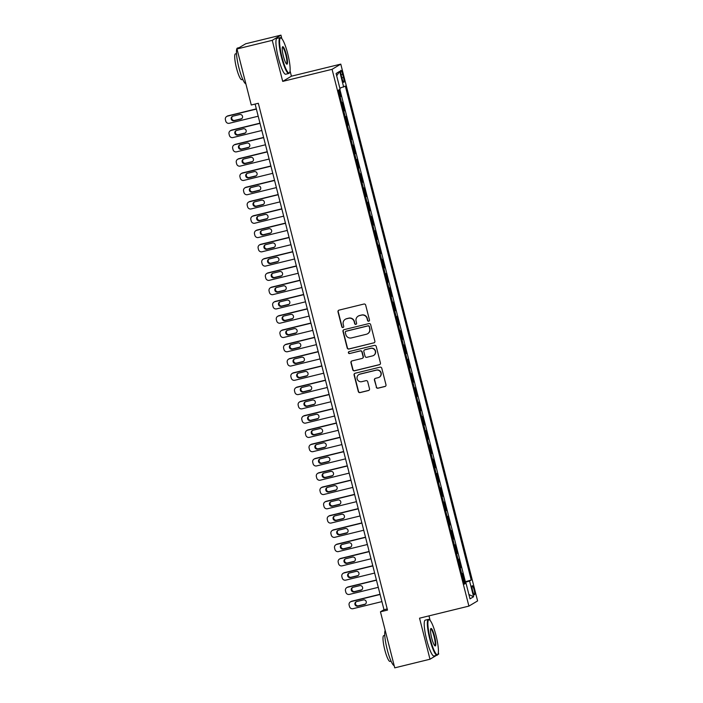 <?xml version="1.0" encoding="UTF-8"?>
<svg xmlns="http://www.w3.org/2000/svg" width="703" height="703" viewBox="0 0 703 703"><rect width="100%" height="100%" fill="white"/><g stroke="black" fill="none" stroke-linecap="round" stroke-linejoin="round"><path stroke-width="1.05" d="M368.759 321.209A1.011 0.993 -120.8 0 0 369.47 319.988L365.674 305.102A1.45 1.424 -120.8 0 0 363.934 304.039L339.022 310.128A1.45 1.424 -120.8 0 0 337.994 311.868L341.79 326.763A1.011 0.993 -120.8 0 0 343.275 327.396A1.011 0.993 -120.8 0 0 343.723 326.289L343.231 324.364A4.631 4.552 -120.8 0 1 346.517 318.793L348.6 318.283A4.631 4.552 -120.8 0 1 354.171 321.684L354.664 323.608A1.011 0.993 -120.8 0 0 356.149 324.25A1.011 0.993 -120.8 0 0 356.597 323.134L356.105 321.209A4.631 4.552 -120.8 0 1 359.391 315.647L361.474 315.137A4.631 4.552 -120.8 0 1 367.045 318.538L367.537 320.463A1.011 0.993 -120.8 0 0 368.759 321.209M358.161 316.148L358.398 316.007A4.631 4.552 -120.8 0 1 359.628 315.506L361.711 314.997A4.631 4.552 -120.8 0 1 367.282 318.397L367.774 320.322A1.011 0.993 -120.8 0 0 369.137 321.016M338.758 310.225A1.45 1.424 -120.8 0 0 338.231 311.728L342.018 326.623A1.011 0.993 -120.8 0 0 343.389 327.317M345.287 319.294L345.524 319.153A4.631 4.552 -120.8 0 1 346.755 318.652L348.829 318.143A4.631 4.552 -120.8 0 1 354.409 321.543L354.892 323.468A1.011 0.993 -120.8 0 0 356.263 324.171M474.103 589.843A4.719 0.835 76.3 0 0 472.231 585.704A4.719 0.835 76.3 0 0 472.601 590.74A4.719 0.835 76.3 0 0 474.472 594.879A4.719 0.835 76.3 0 0 474.103 589.843M376.228 387.151A1.45 1.424 -120.8 0 0 377.968 388.214L384.954 386.509A1.45 1.424 -120.8 0 0 385.982 384.769L381.773 368.231A1.45 1.424 -120.8 0 0 380.024 367.168L355.112 373.258A1.45 1.424 -120.8 0 0 354.084 374.998L358.302 391.536A1.45 1.424 -120.8 0 0 360.041 392.599L368.486 390.534A1.45 1.424 -120.8 0 0 369.514 388.794L367.704 381.72A1.45 1.424 -120.8 0 0 365.964 380.657L361.781 381.676A3.875 3.805 -120.8 0 1 358.838 374.602A3.875 3.805 -120.8 0 1 359.866 374.181L376.272 370.173A3.875 3.805 -120.8 0 1 379.216 377.247A3.875 3.805 -120.8 0 1 378.179 377.669L375.446 378.337A1.45 1.424 -120.8 0 0 374.418 380.077L376.457 387.01A1.45 1.424 -120.8 0 0 378.205 388.074L385.191 386.369A1.45 1.424 -120.8 0 0 385.455 386.272M419.542 618.183L429.999 659.229L394.743 667.85L380.455 611.812L387.511 610.09L258.326 103.279L251.27 105.002L236.99 48.964L272.246 40.343L282.711 81.39L332.071 69.316L468.901 606.109L419.542 618.183M373.847 342.923A1.45 1.424 -120.8 0 0 374.875 341.183L370.666 324.645A1.45 1.424 -120.8 0 0 368.917 323.582L344.004 329.681A1.45 1.424 -120.8 0 0 342.976 331.421L347.185 347.959A1.45 1.424 -120.8 0 0 348.934 349.022L374.084 342.783A1.45 1.424 -120.8 0 0 374.348 342.695M376.219 346.438L380.428 362.976A1.45 1.424 -120.8 0 1 379.4 364.716L354.488 370.806A1.45 1.424 -120.8 0 1 352.748 369.743L350.938 362.669A1.45 1.424 -120.8 0 1 351.966 360.929L362.071 358.46A1.45 1.424 -120.8 0 0 363.099 356.72L361.904 352.027A1.45 1.424 -120.8 0 0 360.164 350.964L349.637 353.539A1.011 0.993 -120.8 0 1 348.873 351.685A1.011 0.993 -120.8 0 1 349.136 351.57L374.471 345.375A1.45 1.424 -120.8 0 1 376.219 346.438M463.848 582.128L464.516 581.97L462.337 573.402L461.713 573.771M460.21 567.857L460.878 567.69L458.699 559.122L458.075 559.491M456.563 553.577L457.24 553.41L455.052 544.851L454.437 545.22M452.925 539.298L453.602 539.139L451.414 530.572L450.799 530.941M449.287 525.027L449.964 524.86L447.776 516.292L447.161 516.661M445.649 510.747L446.326 510.58L444.138 502.021L443.523 502.39M442.011 496.476L442.679 496.309L440.5 487.741L439.885 488.11M438.373 482.196L439.041 482.03L436.862 473.462L436.238 473.831M434.735 467.917L435.403 467.759L433.224 459.191L432.6 459.56M431.097 453.646L431.765 453.479L429.586 444.911L428.962 445.28M427.459 439.366L428.127 439.199L425.948 430.64L425.324 431.009M423.812 425.087L424.489 424.928L422.301 416.361L421.686 416.73M420.174 410.816L420.851 410.649L418.663 402.081L418.048 402.45M416.536 396.536L417.213 396.369L415.025 387.81L414.41 388.179M412.898 382.265L413.575 382.098L411.387 373.53L410.772 373.899M409.26 367.985L409.928 367.818L407.749 359.251L407.134 359.62M405.622 353.706L406.29 353.547L404.111 344.98L403.487 345.349M401.984 339.435L402.652 339.268L400.473 330.7L399.849 331.069M398.346 325.155L399.014 324.988L396.835 316.429L396.211 316.798M394.708 310.875L395.376 310.717L393.197 302.149L392.573 302.518M391.061 296.604L391.738 296.438L389.55 287.87L388.935 288.239M387.423 282.325L388.1 282.158L385.912 273.599L385.297 273.968M383.785 268.054L384.462 267.887L382.274 259.319L381.659 259.688M380.147 253.774L380.824 253.607L378.636 245.039L378.021 245.409M376.509 239.495L377.177 239.336L374.998 230.769L374.383 231.138M372.871 225.224L373.539 225.057L371.36 216.489L370.736 216.858M369.233 210.944L369.901 210.777L367.722 202.218L367.098 202.587M365.595 196.664L366.263 196.506L364.084 187.938L363.46 188.307M361.957 182.393L362.625 182.226L360.437 173.659L359.822 174.028M358.31 168.114L358.987 167.947L356.799 159.388L356.184 159.757M354.672 153.834L355.349 153.676L353.161 145.108L352.546 145.477M351.034 139.563L351.711 139.396L349.523 130.828L348.908 131.197M347.396 125.283L348.073 125.125L345.885 116.557L345.27 116.926M343.758 111.012L344.426 110.846L342.247 102.278L341.623 102.647M341.219 75.203L342.018 78.349A4.57 0.817 76.3 0 0 343.837 82.356A4.57 0.817 76.3 0 0 343.477 77.479L342.677 74.333A4.57 0.817 76.3 0 0 340.858 70.326A4.57 0.817 76.3 0 0 341.219 75.203M332.071 69.316L340.779 64.122L477.601 600.916L468.901 606.109M464.516 581.97L471.23 580.045L345.322 86.082L339.839 88.2M471.23 580.045L469.578 581.03L473.585 596.733L470.008 598.868L466.01 583.165L464.358 584.149L338.451 90.186L340.094 89.202L336.096 73.499L339.672 71.363L343.67 87.067M344.426 110.846L343.811 111.215M348.073 125.125L347.449 125.494M351.711 139.396L351.087 139.765M355.349 153.676L354.725 154.045M358.987 167.947L358.363 168.316M362.625 182.226L362.01 182.595M366.263 196.506L365.648 196.875M369.901 210.777L369.286 211.146M373.539 225.057L372.924 225.426M377.177 239.336L376.562 239.705M380.824 253.607L380.2 253.976M384.462 267.887L383.838 268.256M388.1 282.158L387.476 282.527M391.738 296.438L391.114 296.807M395.376 310.717L394.761 311.086M399.014 324.988L398.399 325.357M402.652 339.268L402.037 339.637M406.29 353.547L405.675 353.917M409.928 367.818L409.313 368.187M413.575 382.098L412.951 382.467M417.213 396.369L416.589 396.747M420.851 410.649L420.227 411.018M424.489 424.928L423.865 425.297M428.127 439.199L427.512 439.568M431.765 453.479L431.15 453.848M435.403 467.759L434.788 468.128M439.041 482.03L438.426 482.399M442.679 496.309L442.064 496.678M446.326 510.58L445.702 510.958M449.964 524.86L449.34 525.229M453.602 539.139L452.978 539.509M457.24 553.41L456.616 553.779M460.878 567.69L460.263 568.059M465.307 581.495L339.857 89.343M340.12 96.733L340.788 96.566L339.066 89.817M340.788 96.566L340.173 96.935M281.859 38.7L280.954 35.15L272.246 40.343M280.954 35.15L245.699 43.771L236.99 48.964M429.999 659.229L436.422 655.389M437.705 654.634L438.707 654.036L438.347 652.639M430.148 620.468L428.979 615.872M282.711 81.39L291.411 76.196L290.058 70.871M291.411 76.196L340.779 64.122M255.101 104.07L383.987 609.712L380.455 611.812M387.212 608.921L383.987 609.712M466.01 583.165L464.191 583.481M463.989 582.682L469.578 581.03M336.684 75.819L339.672 71.363M473.585 596.733L468.91 594.536M343.741 329.777A1.45 1.424 -120.8 0 0 343.213 331.28L347.423 347.818A1.45 1.424 -120.8 0 0 349.163 348.881L374.084 342.783M369.119 326.667A1.011 0.993 -120.8 0 0 367.897 325.92L346.025 331.271A1.011 0.993 -120.8 0 0 345.305 332.484L345.823 334.523A4.631 4.552 -120.8 0 0 351.395 337.923L366.351 334.268A4.631 4.552 -120.8 0 0 369.637 328.696L369.347 326.526A1.011 0.993 -120.8 0 0 368.135 325.779L367.897 325.92M345.753 331.377L345.99 331.236A1.011 0.993 -120.8 0 1 346.263 331.131L368.135 325.779M367.581 333.758L367.818 333.617A4.631 4.552 -120.8 0 0 369.866 328.556L369.637 328.696M369.347 326.526L369.866 328.556M351.702 361.026A1.45 1.424 -120.8 0 0 351.175 362.528L352.976 369.602A1.45 1.424 -120.8 0 0 354.716 370.666L379.638 364.576A1.45 1.424 -120.8 0 0 379.901 364.479M362.458 358.302L362.695 358.161A1.45 1.424 -120.8 0 0 363.337 356.579L362.142 351.887A1.45 1.424 -120.8 0 0 360.393 350.823L349.637 353.539M348.996 351.623A1.011 0.993 -120.8 0 0 349.874 353.398M372.555 355.894A3.875 3.805 -120.8 0 0 375.13 350.7A3.875 3.805 -120.8 0 0 370.648 348.398L364.866 349.813A1.45 1.424 -120.8 0 0 363.838 351.553L365.042 356.245A1.45 1.424 -120.8 0 0 366.781 357.309L372.555 355.894M373.592 355.472L373.82 355.331A3.875 3.805 -120.8 0 0 370.885 348.257L370.648 348.398M364.488 349.971L364.716 349.83A1.45 1.424 -120.8 0 1 365.103 349.672L370.885 348.257M375.182 378.434A1.45 1.424 -120.8 0 0 374.655 379.936L376.457 387.01M379.216 377.247L379.444 377.107A3.875 3.805 -120.8 0 0 376.509 370.033L376.272 370.173M358.838 374.602L359.075 374.462A3.875 3.805 -120.8 0 1 360.103 374.04L376.509 370.033M354.848 373.355A1.45 1.424 -120.8 0 0 354.321 374.857L358.53 391.395A1.45 1.424 -120.8 0 0 360.279 392.459L368.724 390.393A1.45 1.424 -120.8 0 0 368.987 390.297M256.331 108.886L228.08 115.793A2.953 2.9 59.2 0 0 227.289 116.118L226.7 116.47A2.953 2.9 -120.8 0 0 225.399 119.695L225.76 121.118A2.953 2.9 -120.8 0 0 229.31 123.28L258.194 116.215M226.7 116.47A2.953 2.9 -120.8 0 1 227.491 116.144L256.375 109.079M232.57 116.294A2.364 2.32 -120.8 0 0 234.644 120.406L241.419 118.754A2.364 2.32 -120.8 0 0 241.735 118.649M234.055 120.758L240.83 119.106A2.364 2.32 -120.8 0 0 242.394 115.933A2.364 2.32 -120.8 0 0 239.661 114.536L232.895 116.188A2.364 2.32 -120.8 0 0 231.331 119.352A2.364 2.32 -120.8 0 0 234.055 120.758L234.644 120.406M287.729 53.736A17.997 3.199 76.3 0 0 281.209 38.111A17.997 3.199 76.3 0 0 281.991 57.154A17.997 3.199 76.3 0 0 289.627 72.506A17.997 3.199 76.3 0 0 287.729 53.736M289.627 72.506L289.32 73.024A18.445 3.278 -103.7 0 1 288.819 73.463A18.445 3.278 -103.7 0 1 281.49 57.303A18.445 3.278 -103.7 0 1 280.049 37.637A18.445 3.278 -103.7 0 1 280.699 37.786L281.209 38.111M286.297 54.588A8.998 1.599 -103.7 0 1 286.683 64.114A8.998 1.599 -103.7 0 1 283.423 56.302A8.998 1.599 -103.7 0 1 282.474 46.916A8.998 1.599 -103.7 0 1 286.297 54.588M286.402 63.868A8.559 1.52 76.3 0 0 286.464 63.859A8.559 1.52 76.3 0 0 285.796 54.737A8.559 1.52 76.3 0 0 282.404 47.233A8.559 1.52 76.3 0 0 282.342 47.259M245.883 83.868A18.445 3.278 -103.7 0 1 238.906 67.716A18.445 3.278 -103.7 0 1 237.465 48.05L239.266 47.611M242.79 79.404L241.753 79.659A13.278 2.364 -103.7 0 1 236.48 68.024A13.278 2.364 -103.7 0 1 235.443 53.859L236.48 53.604M288.819 73.463L285.717 74.219A18.445 3.278 -103.7 0 1 278.388 58.059A18.445 3.278 -103.7 0 1 276.947 38.393L280.049 37.637M436.018 635.494A17.997 3.199 76.3 0 0 429.507 619.87A17.997 3.199 76.3 0 0 430.28 638.922A17.997 3.199 76.3 0 0 437.916 654.265A17.997 3.199 76.3 0 0 436.018 635.494M437.916 654.265L437.609 654.792A18.445 3.278 -103.7 0 1 437.108 655.222A18.445 3.278 -103.7 0 1 429.788 639.062A18.445 3.278 -103.7 0 1 428.347 619.396A18.445 3.278 -103.7 0 1 428.988 619.554L429.507 619.87M434.586 636.356A8.998 1.599 -103.7 0 1 434.972 645.872A8.998 1.599 -103.7 0 1 431.712 638.06A8.998 1.599 -103.7 0 1 430.763 628.675A8.998 1.599 -103.7 0 1 434.586 636.356M434.691 645.635A8.559 1.52 76.3 0 0 434.762 645.626A8.559 1.52 76.3 0 0 434.085 636.496A8.559 1.52 76.3 0 0 430.693 629A8.559 1.52 76.3 0 0 430.631 629.018M394.172 665.636A18.445 3.278 -103.7 0 1 387.195 649.484A18.445 3.278 -103.7 0 1 385.182 630.363M391.079 661.172L390.042 661.418A13.278 2.364 -103.7 0 1 384.769 649.783A13.278 2.364 -103.7 0 1 383.733 635.626L384.769 635.371M437.108 655.222L434.006 655.987A18.445 3.278 -103.7 0 1 426.677 639.827A18.445 3.278 -103.7 0 1 425.236 620.151L428.347 619.396M259.969 123.166L231.718 130.073A2.953 2.9 59.2 0 0 230.936 130.389L230.347 130.74A2.953 2.9 -120.8 0 0 229.037 133.965L229.398 135.398A2.953 2.9 -120.8 0 0 232.948 137.56L261.832 130.494M230.347 130.74A2.953 2.9 -120.8 0 1 231.129 130.424L260.013 123.359M236.208 130.573A2.364 2.32 -120.8 0 0 238.282 134.686L245.057 133.025A2.364 2.32 -120.8 0 0 245.373 132.92M237.693 135.038L244.468 133.377A2.364 2.32 -120.8 0 0 246.032 130.213A2.364 2.32 -120.8 0 0 243.3 128.807L236.533 130.468A2.364 2.32 -120.8 0 0 234.969 133.632A2.364 2.32 -120.8 0 0 237.693 135.038L238.282 134.686M263.607 137.437L235.356 144.343A2.953 2.9 59.2 0 0 234.574 144.669L233.985 145.02A2.953 2.9 -120.8 0 0 232.675 148.245L233.036 149.669A2.953 2.9 -120.8 0 0 236.586 151.839L265.479 144.774M233.985 145.02A2.953 2.9 -120.8 0 1 234.767 144.695L263.66 137.63M239.855 144.844A2.364 2.32 -120.8 0 0 241.92 148.957L248.695 147.305A2.364 2.32 -120.8 0 0 249.011 147.199M241.34 149.308L248.106 147.656A2.364 2.32 -120.8 0 0 249.67 144.493A2.364 2.32 -120.8 0 0 246.938 143.087L240.171 144.739A2.364 2.32 -120.8 0 0 238.607 147.902A2.364 2.32 -120.8 0 0 241.34 149.308L241.92 148.957M267.245 151.716L238.994 158.623A2.953 2.9 59.2 0 0 238.212 158.948L237.623 159.3A2.953 2.9 -120.8 0 0 236.313 162.516L236.674 163.948A2.953 2.9 -120.8 0 0 240.224 166.11L269.117 159.045M237.623 159.3A2.953 2.9 -120.8 0 1 238.405 158.975L267.298 151.91M243.493 159.124A2.364 2.32 -120.8 0 0 245.567 163.237L252.333 161.576A2.364 2.32 -120.8 0 0 252.649 161.479M244.978 163.588L251.744 161.927A2.364 2.32 -120.8 0 0 253.308 158.764A2.364 2.32 -120.8 0 0 250.576 157.367L243.809 159.019A2.364 2.32 -120.8 0 0 242.245 162.182A2.364 2.32 -120.8 0 0 244.978 163.588L245.567 163.237M270.883 165.987L242.632 172.903A2.953 2.9 59.2 0 0 241.85 173.219L241.261 173.571A2.953 2.9 -120.8 0 0 239.951 176.796L240.312 178.228A2.953 2.9 -120.8 0 0 243.862 180.39L272.755 173.325M241.261 173.571A2.953 2.9 -120.8 0 1 242.043 173.254L270.936 166.189M247.131 173.395A2.364 2.32 -120.8 0 0 249.205 177.516L255.971 175.855A2.364 2.32 -120.8 0 0 256.287 175.75M248.616 177.859L255.382 176.207A2.364 2.32 -120.8 0 0 256.947 173.043A2.364 2.32 -120.8 0 0 254.222 171.637L247.447 173.298A2.364 2.32 -120.8 0 0 245.883 176.462A2.364 2.32 -120.8 0 0 248.616 177.859L249.205 177.516M274.522 180.267L246.27 187.174A2.953 2.9 59.2 0 0 245.488 187.499L244.899 187.85A2.953 2.9 -120.8 0 0 243.589 191.075L243.959 192.499A2.953 2.9 -120.8 0 0 247.5 194.669L276.393 187.604M244.899 187.85A2.953 2.9 -120.8 0 1 245.681 187.525L274.574 180.46M250.769 187.675A2.364 2.32 -120.8 0 0 252.843 191.787L259.609 190.135A2.364 2.32 -120.8 0 0 259.934 190.03M252.254 192.139L259.02 190.487A2.364 2.32 -120.8 0 0 260.585 187.323A2.364 2.32 -120.8 0 0 257.86 185.917L251.085 187.569A2.364 2.32 -120.8 0 0 249.521 190.733A2.364 2.32 -120.8 0 0 252.254 192.139L252.843 191.787M278.16 194.546L249.908 201.453A2.953 2.9 59.2 0 0 249.126 201.779L248.537 202.121A2.953 2.9 -120.8 0 0 247.228 205.346L247.597 206.779A2.953 2.9 -120.8 0 0 251.138 208.94L280.031 201.875M248.537 202.121A2.953 2.9 -120.8 0 1 249.319 201.805L278.212 194.74M254.407 201.954A2.364 2.32 -120.8 0 0 256.481 206.067L263.247 204.406A2.364 2.32 -120.8 0 0 263.572 204.309M255.892 206.418L262.658 204.758A2.364 2.32 -120.8 0 0 264.223 201.594A2.364 2.32 -120.8 0 0 261.498 200.188L254.723 201.849A2.364 2.32 -120.8 0 0 253.159 205.012A2.364 2.32 -120.8 0 0 255.892 206.418L256.481 206.067M281.798 208.817L253.546 215.733A2.953 2.9 59.2 0 0 252.764 216.049L252.175 216.401A2.953 2.9 -120.8 0 0 250.866 219.626L251.235 221.05A2.953 2.9 -120.8 0 0 254.785 223.22L283.669 216.155M252.175 216.401A2.953 2.9 -120.8 0 1 252.966 216.085L281.85 209.011M258.045 216.225A2.364 2.32 -120.8 0 0 260.119 220.338L266.885 218.686A2.364 2.32 -120.8 0 0 267.21 218.58M259.53 220.689L266.296 219.037A2.364 2.32 -120.8 0 0 267.869 215.874A2.364 2.32 -120.8 0 0 265.136 214.468L258.37 216.12A2.364 2.32 -120.8 0 0 256.797 219.292A2.364 2.32 -120.8 0 0 259.53 220.689L260.119 220.338M285.444 223.097L257.193 230.004A2.953 2.9 59.2 0 0 256.402 230.329L255.813 230.681A2.953 2.9 -120.8 0 0 254.504 233.906L254.873 235.329A2.953 2.9 -120.8 0 0 258.423 237.5L287.307 230.426M255.813 230.681A2.953 2.9 -120.8 0 1 256.604 230.356L285.488 223.29M261.683 230.505A2.364 2.32 -120.8 0 0 263.757 234.617L270.523 232.965A2.364 2.32 -120.8 0 0 270.848 232.86M263.168 234.969L269.943 233.317A2.364 2.32 -120.8 0 0 271.507 230.153A2.364 2.32 -120.8 0 0 268.774 228.747L262.008 230.399A2.364 2.32 -120.8 0 0 260.444 233.563A2.364 2.32 -120.8 0 0 263.168 234.969L263.757 234.617M289.082 237.377L260.831 244.284A2.953 2.9 59.2 0 0 260.04 244.6L259.451 244.952A2.953 2.9 -120.8 0 0 258.15 248.177L258.511 249.609A2.953 2.9 -120.8 0 0 262.061 251.771L290.945 244.706M259.451 244.952A2.953 2.9 -120.8 0 1 260.242 244.635L289.126 237.57M265.321 244.785A2.364 2.32 -120.8 0 0 267.395 248.897L274.17 247.236A2.364 2.32 -120.8 0 0 274.486 247.131M266.806 249.249L273.581 247.588A2.364 2.32 -120.8 0 0 275.145 244.424A2.364 2.32 -120.8 0 0 272.413 243.018L265.646 244.679A2.364 2.32 -120.8 0 0 264.082 247.843A2.364 2.32 -120.8 0 0 266.806 249.249L267.395 248.897M292.72 251.648L264.469 258.563A2.953 2.9 59.2 0 0 263.687 258.88L263.098 259.231A2.953 2.9 -120.8 0 0 261.788 262.456L262.149 263.88A2.953 2.9 -120.8 0 0 265.699 266.05L294.592 258.985M263.098 259.231A2.953 2.9 -120.8 0 1 263.88 258.906L292.764 251.841M268.959 259.055A2.364 2.32 -120.8 0 0 271.033 263.168L277.808 261.516A2.364 2.32 -120.8 0 0 278.124 261.411M270.444 263.52L277.219 261.868A2.364 2.32 -120.8 0 0 278.783 258.704A2.364 2.32 -120.8 0 0 276.051 257.298L269.284 258.95A2.364 2.32 -120.8 0 0 267.72 262.114A2.364 2.32 -120.8 0 0 270.444 263.52L271.033 263.168M296.358 265.927L268.107 272.834A2.953 2.9 59.2 0 0 267.325 273.159L266.736 273.511A2.953 2.9 -120.8 0 0 265.426 276.736L265.787 278.16A2.953 2.9 -120.8 0 0 269.337 280.321L298.23 273.256M266.736 273.511A2.953 2.9 -120.8 0 1 267.518 273.186L296.411 266.121M272.606 273.335A2.364 2.32 -120.8 0 0 274.671 277.448L281.446 275.787A2.364 2.32 -120.8 0 0 281.762 275.69M274.091 277.799L280.857 276.138A2.364 2.32 -120.8 0 0 282.421 272.975A2.364 2.32 -120.8 0 0 279.689 271.578L272.922 273.23A2.364 2.32 -120.8 0 0 271.358 276.393A2.364 2.32 -120.8 0 0 274.091 277.799L274.671 277.448M299.996 280.198L271.745 287.114A2.953 2.9 59.2 0 0 270.963 287.43L270.374 287.782A2.953 2.9 -120.8 0 0 269.064 291.007L269.425 292.439A2.953 2.9 -120.8 0 0 272.975 294.601L301.868 287.536M270.374 287.782A2.953 2.9 -120.8 0 1 271.156 287.465L300.049 280.4M276.244 287.606A2.364 2.32 -120.8 0 0 278.318 291.727L285.084 290.067A2.364 2.32 -120.8 0 0 285.4 289.961M277.729 292.07L284.495 290.418A2.364 2.32 -120.8 0 0 286.059 287.255A2.364 2.32 -120.8 0 0 283.335 285.849L276.56 287.509A2.364 2.32 -120.8 0 0 274.996 290.673A2.364 2.32 -120.8 0 0 277.729 292.07L278.318 291.727M303.634 294.478L275.383 301.385A2.953 2.9 59.2 0 0 274.601 301.71L274.012 302.062A2.953 2.9 -120.8 0 0 272.702 305.287L273.063 306.71A2.953 2.9 -120.8 0 0 276.613 308.881L305.506 301.815M274.012 302.062A2.953 2.9 -120.8 0 1 274.794 301.736L303.687 294.671M279.882 301.886A2.364 2.32 -120.8 0 0 281.956 305.998L288.722 304.346A2.364 2.32 -120.8 0 0 289.038 304.241M281.367 306.35L288.133 304.698A2.364 2.32 -120.8 0 0 289.698 301.534A2.364 2.32 -120.8 0 0 286.973 300.128L280.198 301.78A2.364 2.32 -120.8 0 0 278.634 304.944A2.364 2.32 -120.8 0 0 281.367 306.35L281.956 305.998M307.273 308.758L279.021 315.665A2.953 2.9 59.2 0 0 278.239 315.99L277.65 316.341A2.953 2.9 -120.8 0 0 276.341 319.557L276.71 320.99A2.953 2.9 -120.8 0 0 280.251 323.152L309.144 316.086M277.65 316.341A2.953 2.9 -120.8 0 1 278.432 316.016L307.325 308.951M283.52 316.165A2.364 2.32 -120.8 0 0 285.594 320.278L292.36 318.617A2.364 2.32 -120.8 0 0 292.685 318.521M285.005 320.63L291.771 318.969A2.364 2.32 -120.8 0 0 293.336 315.805A2.364 2.32 -120.8 0 0 290.611 314.399L283.836 316.06A2.364 2.32 -120.8 0 0 282.272 319.224A2.364 2.32 -120.8 0 0 285.005 320.63L285.594 320.278M310.911 323.029L282.659 329.944A2.953 2.9 59.2 0 0 281.877 330.261L281.288 330.612A2.953 2.9 -120.8 0 0 279.979 333.837L280.348 335.261A2.953 2.9 -120.8 0 0 283.889 337.431L312.782 330.366M281.288 330.612A2.953 2.9 -120.8 0 1 282.07 330.296L310.963 323.222M287.158 330.436A2.364 2.32 -120.8 0 0 289.232 334.549L295.998 332.897A2.364 2.32 -120.8 0 0 296.323 332.791M288.643 334.9L295.409 333.248A2.364 2.32 -120.8 0 0 296.974 330.085A2.364 2.32 -120.8 0 0 294.249 328.679L287.474 330.331A2.364 2.32 -120.8 0 0 285.91 333.503A2.364 2.32 -120.8 0 0 288.643 334.9L289.232 334.549M314.549 337.308L286.297 344.215A2.953 2.9 59.2 0 0 285.515 344.54L284.926 344.892A2.953 2.9 -120.8 0 0 283.617 348.117L283.986 349.54A2.953 2.9 -120.8 0 0 287.536 351.711L316.42 344.637M284.926 344.892A2.953 2.9 -120.8 0 1 285.717 344.567L314.601 337.502M290.796 344.716A2.364 2.32 -120.8 0 0 292.87 348.829L299.636 347.177A2.364 2.32 -120.8 0 0 299.961 347.071M292.281 349.18L299.047 347.528A2.364 2.32 -120.8 0 0 300.62 344.365A2.364 2.32 -120.8 0 0 297.887 342.959L291.121 344.611A2.364 2.32 -120.8 0 0 289.548 347.774A2.364 2.32 -120.8 0 0 292.281 349.18L292.87 348.829M318.195 351.588L289.944 358.495A2.953 2.9 59.2 0 0 289.153 358.811L288.564 359.163A2.953 2.9 -120.8 0 0 287.255 362.388L287.624 363.82A2.953 2.9 -120.8 0 0 291.174 365.982L320.058 358.917M288.564 359.163A2.953 2.9 -120.8 0 1 289.355 358.846L318.239 351.781M294.434 358.996A2.364 2.32 -120.8 0 0 296.508 363.108L303.283 361.447A2.364 2.32 -120.8 0 0 303.599 361.342M295.919 363.46L302.694 361.799A2.364 2.32 -120.8 0 0 304.258 358.635A2.364 2.32 -120.8 0 0 301.525 357.229L294.759 358.89A2.364 2.32 -120.8 0 0 293.195 362.054A2.364 2.32 -120.8 0 0 295.919 363.46L296.508 363.108M321.833 365.859L293.582 372.775A2.953 2.9 59.2 0 0 292.791 373.091L292.211 373.442A2.953 2.9 -120.8 0 0 290.901 376.667L291.262 378.091A2.953 2.9 -120.8 0 0 294.812 380.261L323.696 373.196M292.211 373.442A2.953 2.9 -120.8 0 1 292.993 373.117L321.877 366.052M298.072 373.267A2.364 2.32 -120.8 0 0 300.146 377.379L306.921 375.727A2.364 2.32 -120.8 0 0 307.237 375.622M299.557 377.731L306.332 376.079A2.364 2.32 -120.8 0 0 307.896 372.915A2.364 2.32 -120.8 0 0 305.164 371.509L298.397 373.161A2.364 2.32 -120.8 0 0 296.833 376.325A2.364 2.32 -120.8 0 0 299.557 377.731L300.146 377.379M325.471 380.138L297.22 387.045A2.953 2.9 59.2 0 0 296.438 387.371L295.849 387.722A2.953 2.9 -120.8 0 0 294.539 390.947L294.9 392.371A2.953 2.9 -120.8 0 0 298.45 394.532L327.343 387.467M295.849 387.722A2.953 2.9 -120.8 0 1 296.631 387.397L325.515 380.332M301.71 387.546A2.364 2.32 -120.8 0 0 303.784 391.659L310.559 390.007A2.364 2.32 -120.8 0 0 310.875 389.901M303.195 392.01L309.97 390.35A2.364 2.32 -120.8 0 0 311.534 387.186A2.364 2.32 -120.8 0 0 308.802 385.789L302.035 387.441A2.364 2.32 -120.8 0 0 300.471 390.604A2.364 2.32 -120.8 0 0 303.195 392.01L303.784 391.659M329.109 394.409L300.858 401.325A2.953 2.9 59.2 0 0 300.076 401.641L299.487 401.993A2.953 2.9 -120.8 0 0 298.177 405.218L298.538 406.65A2.953 2.9 -120.8 0 0 302.088 408.812L330.981 401.747M299.487 401.993A2.953 2.9 -120.8 0 1 300.269 401.677L329.162 394.611M305.357 401.817A2.364 2.32 -120.8 0 0 307.422 405.939L314.197 404.278A2.364 2.32 -120.8 0 0 314.513 404.172M306.842 406.29L313.608 404.629A2.364 2.32 -120.8 0 0 315.172 401.466A2.364 2.32 -120.8 0 0 312.44 400.06L305.673 401.721A2.364 2.32 -120.8 0 0 304.109 404.884A2.364 2.32 -120.8 0 0 306.842 406.29L307.422 405.939M332.747 408.689L304.496 415.596A2.953 2.9 59.2 0 0 303.714 415.921L303.125 416.273A2.953 2.9 -120.8 0 0 301.815 419.498L302.176 420.921A2.953 2.9 -120.8 0 0 305.726 423.092L334.619 416.027M303.125 416.273A2.953 2.9 -120.8 0 1 303.907 415.948L332.8 408.882M308.995 416.097A2.364 2.32 -120.8 0 0 311.069 420.209L317.835 418.557A2.364 2.32 -120.8 0 0 318.151 418.452M310.48 420.561L317.246 418.909A2.364 2.32 -120.8 0 0 318.811 415.745A2.364 2.32 -120.8 0 0 316.086 414.339L309.311 415.991A2.364 2.32 -120.8 0 0 307.747 419.155A2.364 2.32 -120.8 0 0 310.48 420.561L311.069 420.209M336.386 422.969L308.134 429.876A2.953 2.9 59.2 0 0 307.352 430.201L306.763 430.552A2.953 2.9 -120.8 0 0 305.454 433.769L305.814 435.201A2.953 2.9 -120.8 0 0 309.364 437.363L338.257 430.298M306.763 430.552A2.953 2.9 -120.8 0 1 307.545 430.227L336.438 423.162M312.633 430.377A2.364 2.32 -120.8 0 0 314.707 434.489L321.473 432.828A2.364 2.32 -120.8 0 0 321.789 432.732M314.118 434.841L320.884 433.18A2.364 2.32 -120.8 0 0 322.449 430.016A2.364 2.32 -120.8 0 0 319.724 428.61L312.949 430.271A2.364 2.32 -120.8 0 0 311.385 433.435A2.364 2.32 -120.8 0 0 314.118 434.841L314.707 434.489M340.024 437.24L311.772 444.155A2.953 2.9 59.2 0 0 310.99 444.472L310.401 444.823A2.953 2.9 -120.8 0 0 309.092 448.048L309.461 449.481A2.953 2.9 -120.8 0 0 313.002 451.642L341.895 444.577M310.401 444.823A2.953 2.9 -120.8 0 1 311.183 444.507L340.076 437.442M316.271 444.648A2.364 2.32 -120.8 0 0 318.345 448.76L325.111 447.108A2.364 2.32 -120.8 0 0 325.436 447.003M317.756 449.112L324.522 447.459A2.364 2.32 -120.8 0 0 326.087 444.296A2.364 2.32 -120.8 0 0 323.362 442.89L316.587 444.551A2.364 2.32 -120.8 0 0 315.023 447.714A2.364 2.32 -120.8 0 0 317.756 449.112L318.345 448.76M343.662 451.519L315.41 458.426A2.953 2.9 59.2 0 0 314.628 458.751L314.039 459.103A2.953 2.9 -120.8 0 0 312.73 462.328L313.099 463.752A2.953 2.9 -120.8 0 0 316.64 465.922L345.533 458.848M314.039 459.103A2.953 2.9 -120.8 0 1 314.821 458.778L343.714 451.713M319.909 458.927A2.364 2.32 -120.8 0 0 321.983 463.04L328.749 461.388A2.364 2.32 -120.8 0 0 329.074 461.282M321.394 463.391L328.16 461.739A2.364 2.32 -120.8 0 0 329.725 458.576A2.364 2.32 -120.8 0 0 327 457.17L320.225 458.822A2.364 2.32 -120.8 0 0 318.661 461.985A2.364 2.32 -120.8 0 0 321.394 463.391L321.983 463.04M347.3 465.799L319.048 472.706A2.953 2.9 59.2 0 0 318.266 473.022L317.677 473.374A2.953 2.9 -120.8 0 0 316.368 476.599L316.737 478.031A2.953 2.9 -120.8 0 0 320.287 480.193L349.171 473.128M317.677 473.374A2.953 2.9 -120.8 0 1 318.468 473.057L347.352 465.992M323.547 473.207A2.364 2.32 -120.8 0 0 325.621 477.319L332.387 475.659A2.364 2.32 -120.8 0 0 332.712 475.553M325.032 477.671L331.798 476.01A2.364 2.32 -120.8 0 0 333.371 472.847A2.364 2.32 -120.8 0 0 330.638 471.441L323.872 473.101A2.364 2.32 -120.8 0 0 322.299 476.265A2.364 2.32 -120.8 0 0 325.032 477.671L325.621 477.319M350.946 480.07L322.695 486.986A2.953 2.9 59.2 0 0 321.904 487.302L321.315 487.654A2.953 2.9 -120.8 0 0 320.006 490.879L320.375 492.302A2.953 2.9 -120.8 0 0 323.925 494.473L352.809 487.407M321.315 487.654A2.953 2.9 -120.8 0 1 322.106 487.328L350.99 480.263M327.185 487.478A2.364 2.32 -120.8 0 0 329.259 491.59L336.034 489.938A2.364 2.32 -120.8 0 0 336.35 489.833M328.67 491.942L335.445 490.29A2.364 2.32 -120.8 0 0 337.009 487.126A2.364 2.32 -120.8 0 0 334.276 485.72L327.51 487.372A2.364 2.32 -120.8 0 0 325.946 490.536A2.364 2.32 -120.8 0 0 328.67 491.942L329.259 491.59M354.584 494.35L326.333 501.257A2.953 2.9 59.2 0 0 325.542 501.582L324.962 501.933A2.953 2.9 -120.8 0 0 323.652 505.158L324.013 506.582A2.953 2.9 -120.8 0 0 327.563 508.744L356.447 501.678M324.962 501.933A2.953 2.9 -120.8 0 1 325.744 501.608L354.628 494.543M330.823 501.757A2.364 2.32 -120.8 0 0 332.897 505.87L339.672 504.218A2.364 2.32 -120.8 0 0 339.988 504.113M332.308 506.222L339.083 504.561A2.364 2.32 -120.8 0 0 340.647 501.397A2.364 2.32 -120.8 0 0 337.915 500L331.148 501.652A2.364 2.32 -120.8 0 0 329.584 504.816A2.364 2.32 -120.8 0 0 332.308 506.222L332.897 505.87M358.222 508.62L329.971 515.536A2.953 2.9 59.2 0 0 329.189 515.853L328.6 516.204A2.953 2.9 -120.8 0 0 327.29 519.429L327.651 520.861A2.953 2.9 -120.8 0 0 331.201 523.023L360.094 515.958M328.6 516.204A2.953 2.9 -120.8 0 1 329.382 515.888L358.266 508.823M334.47 516.028A2.364 2.32 -120.8 0 0 336.535 520.15L343.31 518.489A2.364 2.32 -120.8 0 0 343.626 518.383M335.946 520.501L342.721 518.84A2.364 2.32 -120.8 0 0 344.285 515.677A2.364 2.32 -120.8 0 0 341.553 514.271L334.786 515.932A2.364 2.32 -120.8 0 0 333.222 519.095A2.364 2.32 -120.8 0 0 335.946 520.501L336.535 520.15M361.86 522.9L333.609 529.807A2.953 2.9 59.2 0 0 332.827 530.132L332.238 530.484A2.953 2.9 -120.8 0 0 330.928 533.709L331.289 535.132A2.953 2.9 -120.8 0 0 334.839 537.303L363.732 530.238M332.238 530.484A2.953 2.9 -120.8 0 1 333.02 530.159L361.913 523.094M338.108 530.308A2.364 2.32 -120.8 0 0 340.173 534.421L346.948 532.769A2.364 2.32 -120.8 0 0 347.264 532.663M339.593 534.772L346.359 533.12A2.364 2.32 -120.8 0 0 347.923 529.957A2.364 2.32 -120.8 0 0 345.191 528.551L338.424 530.203A2.364 2.32 -120.8 0 0 336.86 533.366A2.364 2.32 -120.8 0 0 339.593 534.772L340.173 534.421M365.498 537.18L337.247 544.087A2.953 2.9 59.2 0 0 336.465 544.412L335.876 544.763A2.953 2.9 -120.8 0 0 334.566 547.98L334.927 549.412A2.953 2.9 -120.8 0 0 338.477 551.574L367.37 544.509M335.876 544.763A2.953 2.9 -120.8 0 1 336.658 544.438L365.551 537.373M341.746 544.588A2.364 2.32 -120.8 0 0 343.82 548.7L350.586 547.039A2.364 2.32 -120.8 0 0 350.902 546.943M343.231 549.052L349.997 547.391A2.364 2.32 -120.8 0 0 351.562 544.227A2.364 2.32 -120.8 0 0 348.837 542.821L342.062 544.482A2.364 2.32 -120.8 0 0 340.498 547.646A2.364 2.32 -120.8 0 0 343.231 549.052L343.82 548.7M369.137 551.451L340.885 558.367A2.953 2.9 59.2 0 0 340.103 558.683L339.514 559.034A2.953 2.9 -120.8 0 0 338.205 562.259L338.565 563.692A2.953 2.9 -120.8 0 0 342.115 565.853L371.008 558.788M339.514 559.034A2.953 2.9 -120.8 0 1 340.296 558.718L369.189 551.653M345.384 558.859A2.364 2.32 -120.8 0 0 347.458 562.971L354.224 561.319A2.364 2.32 -120.8 0 0 354.549 561.214M346.869 563.323L353.635 561.671A2.364 2.32 -120.8 0 0 355.2 558.507A2.364 2.32 -120.8 0 0 352.475 557.101L345.7 558.762A2.364 2.32 -120.8 0 0 344.136 561.925A2.364 2.32 -120.8 0 0 346.869 563.323L347.458 562.971M372.775 565.73L344.523 572.637A2.953 2.9 59.2 0 0 343.741 572.963L343.152 573.314A2.953 2.9 -120.8 0 0 341.843 576.539L342.212 577.963A2.953 2.9 -120.8 0 0 345.753 580.133L374.646 573.059M343.152 573.314A2.953 2.9 -120.8 0 1 343.934 572.989L372.827 565.924M349.022 573.138A2.364 2.32 -120.8 0 0 351.096 577.251L357.862 575.599A2.364 2.32 -120.8 0 0 358.187 575.493M350.507 577.602L357.273 575.95A2.364 2.32 -120.8 0 0 358.838 572.787A2.364 2.32 -120.8 0 0 356.113 571.381L349.338 573.033A2.364 2.32 -120.8 0 0 347.774 576.196A2.364 2.32 -120.8 0 0 350.507 577.602L351.096 577.251M376.413 580.01L348.161 586.917A2.953 2.9 59.2 0 0 347.379 587.242L346.79 587.585A2.953 2.9 -120.8 0 0 345.481 590.81L345.85 592.242A2.953 2.9 -120.8 0 0 349.391 594.404L378.284 587.339M346.79 587.585A2.953 2.9 -120.8 0 1 347.572 587.269L376.465 580.203M352.66 587.418A2.364 2.32 -120.8 0 0 354.734 591.531L361.5 589.87A2.364 2.32 -120.8 0 0 361.825 589.773M354.145 591.882L360.911 590.221A2.364 2.32 -120.8 0 0 362.476 587.058A2.364 2.32 -120.8 0 0 359.751 585.652L352.976 587.313A2.364 2.32 -120.8 0 0 351.412 590.476A2.364 2.32 -120.8 0 0 354.145 591.882L354.734 591.531M380.059 594.281L351.799 601.197A2.953 2.9 59.2 0 0 351.017 601.513L350.428 601.865A2.953 2.9 -120.8 0 0 349.119 605.09L349.488 606.513A2.953 2.9 -120.8 0 0 353.038 608.684L381.922 601.619M350.428 601.865A2.953 2.9 -120.8 0 1 351.219 601.548L380.103 594.474M356.298 601.689A2.364 2.32 -120.8 0 0 358.372 605.801L365.138 604.149A2.364 2.32 -120.8 0 0 365.463 604.044M357.783 606.153L364.549 604.501A2.364 2.32 -120.8 0 0 366.122 601.337A2.364 2.32 -120.8 0 0 363.389 599.931L356.623 601.583A2.364 2.32 -120.8 0 0 355.059 604.747A2.364 2.32 -120.8 0 0 357.783 606.153L358.372 605.801M341.096 74.72L342.677 74.333M341.895 77.866L343.477 77.479M227.491 116.144L228.08 115.793M241.419 118.754L240.83 119.106M231.129 130.424L231.718 130.073M245.057 133.025L244.468 133.377M234.767 144.695L235.356 144.343M248.695 147.305L248.106 147.656M238.405 158.975L238.994 158.623M252.333 161.576L251.744 161.927M242.043 173.254L242.632 172.903M255.971 175.855L255.382 176.207M245.681 187.525L246.27 187.174M259.609 190.135L259.02 190.487M249.319 201.805L249.908 201.453M263.247 204.406L262.658 204.758M252.966 216.085L253.546 215.733M266.885 218.686L266.296 219.037M256.604 230.356L257.193 230.004M270.523 232.965L269.943 233.317M260.242 244.635L260.831 244.284M274.17 247.236L273.581 247.588M263.88 258.906L264.469 258.563M277.808 261.516L277.219 261.868M267.518 273.186L268.107 272.834M281.446 275.787L280.857 276.138M271.156 287.465L271.745 287.114M285.084 290.067L284.495 290.418M274.794 301.736L275.383 301.385M288.722 304.346L288.133 304.698M278.432 316.016L279.021 315.665M292.36 318.617L291.771 318.969M282.07 330.296L282.659 329.944M295.998 332.897L295.409 333.248M285.717 344.567L286.297 344.215M299.636 347.177L299.047 347.528M289.355 358.846L289.944 358.495M303.283 361.447L302.694 361.799M292.993 373.117L293.582 372.775M306.921 375.727L306.332 376.079M296.631 387.397L297.22 387.045M310.559 390.007L309.97 390.35M300.269 401.677L300.858 401.325M314.197 404.278L313.608 404.629M303.907 415.948L304.496 415.596M317.835 418.557L317.246 418.909M307.545 430.227L308.134 429.876M321.473 432.828L320.884 433.18M311.183 444.507L311.772 444.155M325.111 447.108L324.522 447.459M314.821 458.778L315.41 458.426M328.749 461.388L328.16 461.739M318.468 473.057L319.048 472.706M332.387 475.659L331.798 476.01M322.106 487.328L322.695 486.986M336.034 489.938L335.445 490.29M325.744 501.608L326.333 501.257M339.672 504.218L339.083 504.561M329.382 515.888L329.971 515.536M343.31 518.489L342.721 518.84M333.02 530.159L333.609 529.807M346.948 532.769L346.359 533.12M336.658 544.438L337.247 544.087M350.586 547.039L349.997 547.391M340.296 558.718L340.885 558.367M354.224 561.319L353.635 561.671M343.934 572.989L344.523 572.637M357.862 575.599L357.273 575.95M347.572 587.269L348.161 586.917M361.5 589.87L360.911 590.221M351.219 601.548L351.799 601.197M365.138 604.149L364.549 604.501"/></g></svg>
